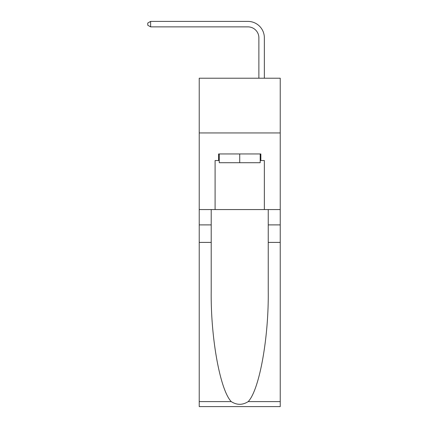 <?xml version="1.0" encoding="UTF-8"?>
<svg xmlns="http://www.w3.org/2000/svg" width="428" height="428" viewBox="0 0 428 428"><rect width="100%" height="100%" fill="white"/><g stroke="black" fill="none" stroke-linecap="round" stroke-linejoin="round"><path stroke-width="0.64" d="M280.228 132.942L280.228 78.212L199.223 78.212L199.223 132.942L280.228 132.942L280.228 209.565L264.354 209.565L264.354 160.527L260.85 160.527L260.85 153.957L218.596 153.957L218.596 160.527L219.254 160.527M258.881 78.212L258.881 37.819A10.946 10.946 151.1 0 0 247.935 26.873L150.619 26.873L147.772 25.231L147.772 23.042L150.619 21.4L247.935 21.4A16.419 16.419 -28.9 0 1 264.354 37.819L264.354 78.212M260.192 153.957L260.192 162.715L219.254 162.715L219.254 153.957M239.723 153.957L239.723 162.715M248.192 401.603L280.228 401.603L280.228 406.6L199.223 406.6L199.223 242.403L211.207 242.403L211.207 291.222C210.624 337.879 220.094 390.004 231.254 401.603C236.893 405.204 242.542 405.204 248.192 401.603C259.357 390.004 268.821 337.879 268.238 291.222L268.238 209.565M268.238 242.403L280.228 242.403L280.228 209.565M199.223 242.403L199.223 132.942M211.207 209.565L211.207 242.403M280.228 401.603L280.228 242.403M199.223 209.565L215.097 209.565L215.097 160.527L218.596 160.527M215.097 209.565L264.354 209.565M260.192 160.527L260.85 160.527M258.881 37.819A10.946 10.946 151.1 0 0 247.935 26.873A10.946 10.946 151.1 0 1 258.881 37.819A10.946 10.946 151.1 0 0 247.935 26.873A10.946 10.946 151.1 0 1 258.881 37.819A10.946 10.946 151.1 0 0 247.935 26.873A10.946 10.946 151.1 0 1 258.881 37.819A10.946 10.946 151.1 0 0 247.935 26.873A10.946 10.946 151.1 0 1 258.881 37.819A10.946 10.946 151.1 0 0 247.935 26.873A10.946 10.946 151.1 0 1 258.881 37.819A10.946 10.946 151.1 0 0 247.935 26.873A10.946 10.946 151.1 0 1 258.881 37.819A10.946 10.946 151.1 0 0 247.935 26.873A10.946 10.946 151.1 0 1 258.881 37.819A10.946 10.946 151.1 0 0 247.935 26.873A10.946 10.946 151.1 0 1 258.881 37.819A10.946 10.946 151.1 0 0 247.935 26.873A10.946 10.946 151.1 0 1 258.881 37.819A10.946 10.946 151.1 0 0 247.935 26.873A10.946 10.946 151.1 0 1 258.881 37.819A10.946 10.946 151.1 0 0 247.935 26.873A10.946 10.946 151.1 0 1 258.881 37.819A10.946 10.946 151.1 0 0 247.935 26.873A10.946 10.946 151.1 0 1 258.881 37.819A10.946 10.946 151.1 0 0 247.935 26.873A10.946 10.946 151.1 0 1 258.881 37.819A10.946 10.946 151.1 0 0 247.935 26.873A10.946 10.946 151.1 0 1 258.881 37.819A10.946 10.946 151.1 0 0 247.935 26.873A10.946 10.946 151.1 0 1 258.881 37.819A10.946 10.946 151.1 0 0 247.935 26.873A10.946 10.946 151.1 0 1 258.881 37.819A10.946 10.946 151.1 0 0 247.935 26.873A10.946 10.946 151.1 0 1 258.881 37.819A10.946 10.946 151.1 0 0 247.935 26.873A10.946 10.946 151.1 0 1 258.881 37.819A10.946 10.946 151.1 0 0 247.935 26.873A10.946 10.946 151.1 0 1 258.881 37.819A10.946 10.946 151.1 0 0 247.935 26.873A10.946 10.946 151.1 0 1 258.881 37.819A10.946 10.946 151.1 0 0 247.935 26.873A10.946 10.946 151.1 0 1 258.881 37.819A10.946 10.946 151.1 0 0 247.935 26.873A10.946 10.946 151.1 0 1 258.881 37.819A10.946 10.946 151.1 0 0 247.935 26.873A10.946 10.946 151.1 0 1 258.881 37.819A10.946 10.946 151.1 0 0 247.935 26.873A10.946 10.946 151.1 0 1 258.881 37.819A10.946 10.946 151.1 0 0 247.935 26.873A10.946 10.946 151.1 0 1 258.881 37.819A10.946 10.946 151.1 0 0 247.935 26.873A10.946 10.946 151.1 0 1 258.881 37.819A10.946 10.946 151.1 0 0 247.935 26.873A10.946 10.946 151.1 0 1 258.881 37.819A10.946 10.946 151.1 0 0 247.935 26.873A10.946 10.946 151.1 0 1 258.881 37.819A10.946 10.946 151.1 0 0 247.935 26.873A10.946 10.946 151.1 0 1 258.881 37.819A10.946 10.946 151.1 0 0 247.935 26.873A10.946 10.946 151.1 0 1 258.881 37.819A10.946 10.946 151.1 0 0 247.935 26.873A10.946 10.946 151.1 0 1 258.881 37.819A10.946 10.946 151.1 0 0 247.935 26.873A10.946 10.946 151.1 0 1 258.881 37.819A10.946 10.946 151.1 0 0 247.935 26.873A10.946 10.946 151.1 0 1 258.881 37.819M150.619 26.873L150.619 21.4L247.935 21.4M268.238 224.893L280.228 224.893M211.207 224.893L199.223 224.893M199.223 401.603L231.254 401.603"/></g></svg>
